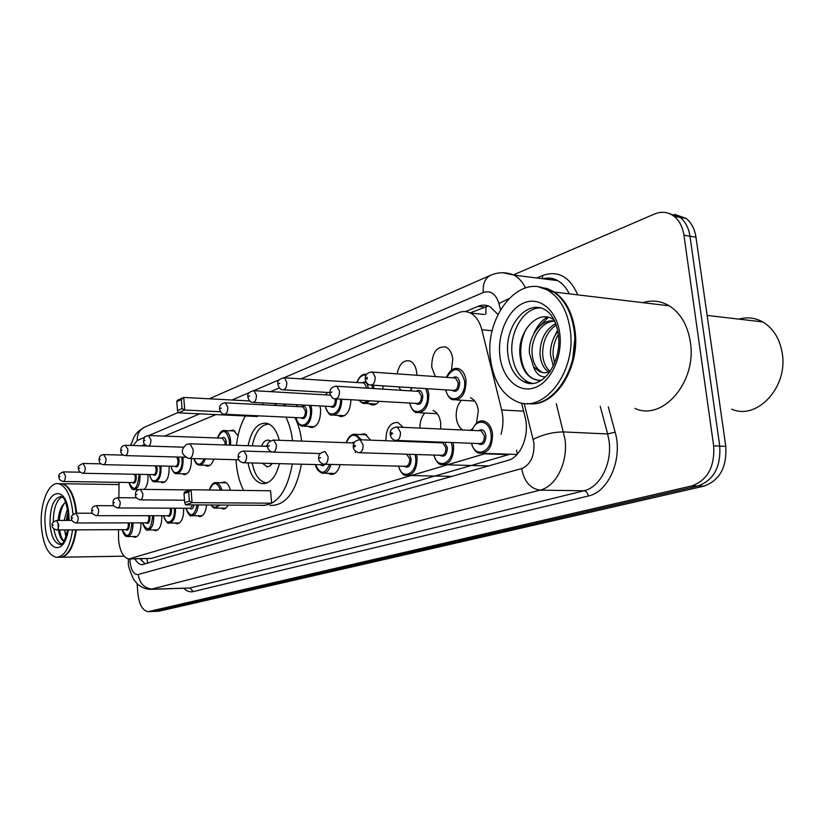<?xml version="1.0" encoding="UTF-8"?>
<svg xmlns="http://www.w3.org/2000/svg" width="824" height="824" viewBox="0 0 824 824"><rect width="100%" height="100%" fill="white"/><g stroke="black" fill="none" stroke-linecap="round" stroke-linejoin="round"><path stroke-width="1.24" d="M168.982 466.157L169.147 467.661C169.167 477.096 166.87 482.102 162.246 482.699L160.505 481.886M191.281 458.535L191.343 459.164C191.353 468.897 188.923 474.037 184.03 474.603L182.238 473.759M229.803 430.787L233.192 430.066L238.033 435.659M319.949 405.923L320.608 409.621C320.567 421.322 317.199 427.265 310.514 427.44L308.506 426.441M397.086 373.869C399.29 363.992 403.564 359.686 409.899 360.964C413.648 362.684 415.924 366.618 416.748 372.767L416.892 375.26M435.391 376.568L431.694 367.041C431.951 352.744 436.668 346.08 445.846 347.048C449.616 348.913 451.923 352.888 452.757 358.965L451.501 370.079M147.846 474.511L147.97 475.778C148.227 481.958 147.012 486.5 144.334 489.384M462.645 429.994C459.164 427.625 457.052 423.598 456.311 417.892C455.744 410.62 457.464 404.738 461.492 400.268M470.483 397.796C474.748 399.671 477.353 403.925 478.301 410.568L476.478 423.206M419.91 428.089C419.869 421.816 421.507 416.8 424.834 413.03M433.012 410.496C437.214 412.206 439.779 416.408 440.727 423.093L440.675 429.016M385.838 440.727C386.116 428.315 390.113 422.228 397.827 422.465L403.163 427.337M359.944 434.547L364.702 433.774L370.676 440.16M183.608 508.243L183.649 508.769C183.711 518.1 181.424 523.106 176.789 523.807L174.925 523.003M161.751 515.721L161.782 516.051C161.844 525.104 159.681 529.986 155.293 530.697L153.491 529.925M221.296 482.74L224.447 481.947C227.208 482.637 229.154 485.408 230.287 490.259M140.904 522.849L140.914 523.003C140.976 531.799 138.926 536.558 134.765 537.279L133.014 536.527M118.502 529.657L118.553 539.421C119.758 551.081 123.198 557.601 128.863 558.981L485.944 453.437M501.023 434.269C503.34 426.132 503.546 418.036 501.651 409.95L481.834 329.744C479.671 321.514 475.86 315.942 470.401 313.027L484.419 314.49M129.904 558.96L151.142 558.414L510.005 454.23M119.058 482.339L118.883 497.706M470.401 313.027C466.569 311.163 462.635 311.06 458.587 312.718L300.966 378.865M279.377 387.929L270.55 391.637M249.322 400.546L248.488 400.897M215.857 414.585L164.625 436.092M144.797 444.414L141.501 445.794M213.766 459.133C212.129 464.077 209.832 466.405 206.875 466.106L205.032 465.23M350.952 399.733C350.282 411.083 346.626 416.635 339.982 416.408L337.943 415.368M382.851 385.838L382.954 389.144M379.091 401.319C376.65 404.388 373.983 405.521 371.109 404.718L369.059 403.636M400.938 390.267L398.651 386.858M206.618 504.968C205.712 512.549 203.291 516.411 199.336 516.566L197.41 515.742M228.578 505.091L225.158 508.666L222.995 508.974L221.007 508.12M340.075 464.643C338.128 471.534 334.966 474.768 330.589 474.325L328.385 473.337M405.305 440.758L405.202 441.458M433.805 441.839L432.518 442.488M426.863 442.272L425.627 441.53M472.42 428.923L470.319 430.334M134.94 558.868C136.908 562.473 139.215 564.409 141.852 564.687L507.924 460.41C520.923 457.32 529.945 434.701 525.032 416.8L521.541 402.926M145.251 564.059L140.276 558.775M130.45 445.444L131.418 443.199M513.599 274.804L654.38 214.065C661.538 211.129 668.12 211.902 674.125 216.372C679.388 220.647 682.663 226.94 683.941 235.231L713.666 445.856C714.841 466.817 707.569 480.165 691.861 485.892L148.114 611.686C142.49 610.594 139.06 604.363 137.804 593.012L137.145 583.753M674.65 214.364L686.135 218.422C691.408 222.676 694.694 228.928 695.971 237.168L725.789 446.361C726.974 467.177 719.702 480.433 703.974 486.119L159.269 611.151L153.079 611.48L697.938 486.006L154.315 611.356L149.35 611.552M725.789 446.361L719.754 446.114C720.928 467.002 713.656 480.299 697.938 486.006C713.656 480.299 720.928 467.002 719.754 446.114L689.976 236.2L719.754 446.114L713.666 445.856M668.655 213.334L680.15 217.402C685.424 221.666 688.699 227.939 689.976 236.2C688.699 227.939 685.424 221.666 680.15 217.402L668.655 213.334M497.943 314.449L490.136 306.734C486.201 304.777 482.153 304.653 477.982 306.363L465.467 311.596M470.144 312.904L488.323 305.951M159.269 611.151L153.697 611.46M76.354 529.863C73.655 547.28 68.351 556.416 60.44 557.251M75.839 529.873C74.757 538.288 72.656 545.055 69.556 550.164L67.98 552.41M75.674 529.873C74.582 538.422 72.46 545.292 69.319 550.473C66.291 555.221 62.984 557.477 59.39 557.24L57.773 557.261M73.017 514.433L73.017 514.433C71.255 496.316 66.425 486.067 58.535 483.698L61.573 483.739C65.158 484.368 68.31 487.406 71.029 492.855C73.655 498.345 75.314 505.122 76.004 513.197M72.594 529.884C69.824 547.682 64.406 556.818 56.351 557.292C48.039 555.098 43.044 544.736 41.355 526.186C39.706 504 48.544 481.566 58.535 483.698M53.272 522.056C53.426 508.83 56.32 500.436 61.965 496.882M66.219 520.408L68.145 511.714M64.118 520.408L67.558 508.47M65.642 502.269C61.44 505.246 58.937 511.292 58.123 520.418M61.563 543.943C57.855 541.965 55.301 536.98 53.9 528.987M58.041 524.445C58.319 532.036 59.864 537.423 62.675 540.606M65.992 537.063L64.571 529.925M66.723 534.889L65.117 532.098M59.586 483.709L61.573 483.739M68.382 488.467L71.255 493.143C73.841 498.551 75.489 505.236 76.179 513.197M60.914 483.667L62.253 483.75C69.927 485.975 74.747 495.801 76.684 513.208M64.107 541.038C61.965 539.195 60.471 535.497 59.616 529.956M59.307 520.408C59.925 513.074 61.697 507.265 64.602 502.98M67.702 520.408L68.474 514.547M59.575 534.797L58.566 529.956M58.246 520.418L59.967 510.736M67.403 532.325L66.981 529.914M66.651 520.408L68.001 512.085M292.314 463.984C287.082 492 276.637 505.802 260.961 505.411L260.24 505.277M243.626 490.424C239.66 482.782 237.209 473.728 236.282 463.273L236.045 459.72M301.399 464.221C296.146 492.103 285.65 505.854 269.901 505.462M248.106 445.722C251.413 429.86 257.706 422.382 266.955 423.289C272.662 425.071 276.771 430.736 279.274 440.294M271.642 503.196L270.55 490.764L191.055 489.765L192.074 502.64L271.642 503.196L264.823 505.308L185.555 504.844L184.72 502.681L189.376 501.105L188.645 491.907L183.999 493.535L184.72 502.681M236.478 445.341C237.734 433.96 240.701 424.164 245.377 415.966M274.114 403.502L277.029 405.521M285.887 417.109C289.255 423.824 291.48 431.714 292.551 440.768M279.408 463.665C275.772 477.539 269.87 484.172 261.692 483.554C254.801 481.638 250.249 474.748 248.045 462.872M262.938 404.78L262.774 402.905M176.8 401.618L177.5 410.579L182.073 408.56L181.362 399.558L176.8 401.618L177.356 400.32L183.742 397.436L184.741 410.033L178.334 412.845L257.037 416.501L258.695 415.842M283.096 403.976L286.021 405.985M294.92 417.541C298.309 424.226 300.544 432.075 301.625 441.098M189.376 501.105L192.074 502.64L185.555 504.844M183.999 493.535L184.545 492.041L191.055 489.765L188.645 491.907M182.073 408.56L184.741 410.033L220.451 411.743M181.362 399.558L183.742 397.436L249.713 400.958M178.334 412.845L177.5 410.579M267.264 482.874L265.472 482.72C258.839 480.897 254.431 474.315 252.257 462.975M270.251 440.861L268.748 440.201C265.761 439.728 263.35 441.716 261.527 446.165M252.288 445.856C255.183 431.786 260.765 424.525 269.015 424.072M262.32 463.232L267.295 466.827L269.881 465.951L272.178 463.479M269.85 451.871L269.685 450.8M267.532 446.742L265.792 446.309M738.963 319.135C747.255 316.828 755.186 317.755 762.766 321.916C773.221 328.22 779.7 338.571 782.192 352.971C788.434 387.095 756.937 420.673 731.671 409.168M539.555 287.205L547.208 288.565L554.459 292.077C565.521 299.761 572.361 312.523 574.967 330.352C580.518 367.504 554.995 407.118 529.595 403.667M642.782 302.655C652.021 299.802 660.858 300.853 669.294 305.828C680.624 313.161 687.649 325.202 690.347 341.96C697.135 381.996 662.537 421.507 634.954 408.416M574.73 339.581L572.731 358.718M539.133 287.123L553.594 291.974C564.656 299.658 571.495 312.42 574.101 330.269C579.818 368.307 552.997 408.467 527.247 403.461M570.208 329.878C576.738 372.623 542.759 415.018 515.958 401.185C501.898 394.253 493.432 380.338 490.548 359.449C483.946 315.963 520.85 270.931 549.721 291.511C560.773 299.205 567.602 311.997 570.208 329.878M532.613 383.459L528.246 382.048C519.408 377.433 514.063 368.513 512.198 355.278C509.016 332.69 523.601 307.507 540.317 307.949M549.855 371.851L544.468 372.808L540.709 372.108L539.277 371.511L541.286 371.665C535.868 368.441 532.798 362.385 532.077 353.486C531.016 338.036 541.79 320.845 554.696 321.195M545.601 376.887C540.029 377.114 535.991 373.715 533.499 366.701L529.42 353.259C528.143 336.522 541.069 318.291 554.676 321.144M550.174 371.387C545.704 367.72 543.201 362.055 542.645 354.402C542.522 341.404 547.043 331.598 556.21 324.975M549.011 372.149C543.706 368.843 540.709 362.859 540.008 354.176C539.977 339.89 545.21 329.682 555.706 323.575M573.504 326.356L574.524 327.313M554.583 363.147L553.089 355.298C552.708 348.202 554.377 341.414 558.106 334.935M553.264 366.052L550.494 355.072C550.144 346.183 552.605 338.252 557.879 331.289M573.967 329.281L574.73 328.663M573.669 327.303L574.184 326.984M554.068 319.908C538.453 308.145 517.709 331.217 519.893 354.269C521.407 369.409 527.36 378.092 537.773 380.307L541.687 380.091M539.277 371.511L533.499 366.701M538.288 380.338L533.447 378.865C520.129 372.613 515.999 345.369 527.278 327.334M538.762 326.994L548.351 317.302M571.289 317.364L572.371 318.157M570.445 314.902L571.279 314.912M533.581 334.194C536.784 326.531 541.317 320.824 547.177 317.065M571.629 318.486L572.762 319.475M570.404 314.799L571.259 314.871M553.841 337.809L557.632 330.074M571.362 317.611L572.103 317.312M146.919 558.662L147.805 563.328M486.026 306.415L485.779 314.202M516.617 450.182L517.287 454.23M151.142 558.414L130.81 558.775M492.237 330.743L481.834 329.744M523.611 411.176L501.651 409.95M508.81 454.632L484.759 453.839M129.976 558.96L130.048 561.566C131.109 570.466 133.828 574.781 138.216 574.503L521.633 468.578C530.44 464.818 534.529 456.29 533.911 443.013L524.136 403.317M556.272 403.636L565.006 439.243C568.22 462.192 555.932 486.675 540.039 490.136L150.514 589.376C145.59 589.119 141.223 587.327 137.412 584.02L133.519 579.272C129.45 569.961 127.751 564.43 128.431 562.689M608.266 406.788L615.137 432.137C623.016 458.772 608.658 492.062 588.305 496.007L193.352 591.591L189.85 588.006L152.656 589.16C144.519 588.501 139.709 583.608 138.216 574.503M521.633 468.578C524.157 481.525 530.296 488.714 540.039 490.136L583.907 490.785C599.965 487.406 612.335 463.51 609.07 441.098L607.669 433.96L563.626 431.931C553.059 432.003 542.934 434.485 533.241 439.367M193.352 591.591C189.994 592.343 186.801 591.261 183.762 588.346M151.657 589.335L189.85 588.006L583.907 490.785C586.225 491.135 587.687 492.876 588.305 496.007M536.764 277.987L542.81 275.443C558.106 270.231 569.745 276.699 577.727 294.858M691.861 485.892L703.974 486.119M683.941 235.231L695.971 237.168M615.137 432.137L607.669 433.96L600.222 406.304M502.856 272.723L514.238 275.154C518.821 277.781 522.55 282.024 525.413 287.906M569.271 293.849C566.335 287.731 562.442 283.322 557.601 280.613C552.914 278.1 548.001 277.482 542.882 278.759M500.498 309.639L498.942 303.51C495.863 293.838 490.641 290.182 483.276 292.53L284.105 377.711M279.13 379.833L253.895 390.627M249.085 392.688L231.956 400.011M199.635 413.833L148.917 435.525M144.602 437.369L137.237 440.521L133.086 445.526M542.192 278.677L542.81 275.443M508.532 298.834L498.942 303.51M483.276 292.53C482.607 284.074 485.006 278.337 490.486 275.329L491.094 275.072M137.237 440.521C137.042 434.31 139.349 429.932 144.169 427.378L144.612 427.182M548.763 279.501L548.815 278.079M484.265 307.033L477.982 306.363M60.461 544.427L59.781 544.406C54.394 542.965 51.15 536.228 50.027 524.198C49.965 507.069 53.694 497.83 61.203 496.491C62.058 498.705 64.694 492.701 68.608 516.143M68.299 529.904C64.406 556.664 46.123 551.668 45.145 524.775C42.271 490.661 67.012 480.104 68.959 515.937L69.092 520.408M266.636 446.33L190.097 443.806L186.564 444.332C180.198 450.141 180.971 454.858 188.881 458.474L190.025 458.381C192.25 457.073 193.29 454.178 193.166 449.677L190.097 443.806L189.365 443.765M532.757 383.448L523.982 381.749C515.165 377.124 509.819 368.184 507.965 354.917C503.67 326.685 527.411 297.752 546.013 310.308C552.451 314.747 556.571 322.802 558.384 334.482M559.784 333.751C562.833 357.049 550.504 382.666 534.302 387.826C518.131 393.347 502.362 378.175 499.9 355.978C497.202 333.864 508.171 309.206 524.033 302.841C539.844 296.146 556.972 310.36 559.784 333.751M132.952 522.869L132.973 523.147C133.025 531.418 131.119 535.888 127.236 536.568C125.145 536.609 123.445 534.292 122.127 529.636M122.23 529.636C127.071 538.999 130.305 536.877 131.912 523.271L131.881 522.869M129.203 522.869L129.368 524.126C129.141 529.358 127.854 531.181 125.505 529.626M56.712 529.966L126.01 529.626C127.566 529.358 128.338 527.566 128.317 524.249L128.111 522.88M56.537 520.418L58.679 524.435C58.689 527.844 57.958 529.688 56.485 529.966C53.272 528.843 51.871 527.401 52.262 525.65M53.292 525.073L52.612 525.321L53.292 525.073M153.676 515.711L153.717 516.174C153.769 524.692 151.75 529.286 147.661 529.956C146.62 531.253 144.849 528.884 142.367 522.849M142.48 522.849C147.548 532.448 150.936 530.265 152.636 516.298L152.584 515.711M149.741 515.711L149.958 517.204C149.731 522.571 148.372 524.445 145.91 522.838M76.138 522.982L146.456 522.838C148.093 522.581 148.907 520.737 148.876 517.328L148.608 515.711M75.952 513.208L78.198 517.307C78.208 520.819 77.435 522.715 75.88 522.982C72.636 521.839 71.204 520.366 71.585 518.584M72.677 517.966L71.956 518.224L72.677 517.966M175.399 508.212L175.46 508.872C175.512 517.647 173.38 522.365 169.054 523.013C167.859 524.208 166.036 521.777 163.574 515.721M163.688 515.721C165.984 527.391 175.584 521.52 174.348 508.995L174.266 508.202M171.258 508.192L171.547 509.943C171.299 515.453 169.878 517.379 167.282 515.731M96.532 515.659L167.869 515.731C169.6 515.474 170.455 513.589 170.434 510.077L170.074 508.181M96.326 505.637L98.684 509.819C98.695 513.445 97.871 515.391 96.223 515.659C92.957 514.485 91.495 512.991 91.855 511.158M93.009 510.499L92.257 510.777L93.009 510.499M194.103 504.896C193.166 508.83 191.704 509.953 189.705 508.274M117.945 507.955L190.334 508.274L192.94 504.885M117.729 497.686L120.201 501.95C120.222 505.699 119.346 507.708 117.605 507.955C114.237 506.75 112.754 505.225 113.156 503.371M114.382 502.65L113.588 502.939L114.382 502.65M198.285 504.916C197.42 511.992 195.154 515.597 191.487 515.731C190.2 516.864 188.305 514.372 185.802 508.253M185.925 508.253C190.375 517.832 194.103 516.72 197.132 504.906M215.507 482.617L216.413 482.658C218.916 483.276 220.708 485.779 221.79 490.146M220.564 490.136C216.949 481.443 213.241 481.391 209.461 489.992M140.245 489.332L142.851 493.679C142.861 497.562 141.944 499.612 140.08 499.849C136.609 498.551 135.105 496.985 135.569 495.173M136.856 494.4L136.032 494.709L136.856 494.4M219.915 505.04L215.043 508.089C214.075 508.336 212.705 507.306 210.934 504.988M213.56 490.043L216.403 490.084M211.202 504.988C213.581 507.996 216.001 508.006 218.473 505.03M324.975 464.262C323.502 466.044 322.019 466.199 320.505 464.695M243.688 462.758L321.36 464.715L323.296 464.139M243.368 451.037L244.028 451.078L246.603 455.765C246.603 460.297 245.387 462.614 242.967 462.748C240 461.934 238.404 460.245 238.177 457.67M239.835 456.599L238.805 456.98L239.835 456.599M331.011 464.417C329.147 470.71 326.222 473.635 322.215 473.203C318.404 471.575 316.148 468.702 315.448 464.571M315.623 464.571C320.114 474.789 324.79 474.727 329.641 464.386M354.207 434.217L356.019 434.382L361.355 439.81M359.758 439.676C354.804 432.909 350.344 433.918 346.379 442.704M355.206 452.592L355.7 451.47M272.991 440.037L273.764 440.098L276.421 444.867C276.421 449.595 275.113 452.005 272.497 452.077C269.448 451.089 267.831 449.358 267.656 446.907M269.438 445.743L268.336 446.144L269.438 445.743M353.877 443.168L352.425 442.921M351.539 442.89L354.485 442.107M416.584 454.518L417.068 457.341C417.088 469.268 413.391 475.293 405.974 475.438C403.575 475.86 401.031 472.76 398.353 466.127M398.569 466.137C401.978 481.257 417.758 473.594 415.626 457.516L415.069 454.477M409.301 454.292L411.166 458.906C410.754 466.065 408.447 468.526 404.244 466.281M324.79 464.262L405.264 466.302C408.251 466.271 409.744 463.861 409.734 459.071L406.685 454.209M324.265 451.593L325.181 451.655L328.107 456.702C328.107 461.687 326.664 464.19 323.781 464.231C320.515 463.006 318.837 461.213 318.723 458.834M320.721 457.608L319.506 458.02L320.721 457.608M452.963 442.57L453.612 445.99C453.612 458.515 449.585 464.746 441.551 464.685C438.77 464.705 436.154 461.502 433.712 455.064M433.96 455.064C437.503 470.782 454.415 462.831 452.118 446.165L451.387 442.509M434.639 441.87L434.392 442.56M444.579 442.251L447.381 447.638C446.938 455.085 444.466 457.629 439.964 455.26M359.635 452.737L441.046 455.291C444.28 455.342 445.897 452.85 445.897 447.823L442.787 442.869L441.448 442.828M359.037 439.676L360.109 439.759L363.127 444.909C363.106 450.141 361.53 452.747 358.399 452.695C355 451.15 353.311 449.327 353.321 447.205M355.463 445.846L354.444 445.197L354.495 447.051L355.463 445.846M440.397 442.787L441.334 442.127M481.669 420.992L484.687 421.394C488.951 423.186 491.567 427.347 492.536 433.898C492.474 447.102 488.086 453.54 479.352 453.221C476.128 452.747 473.46 449.43 471.328 443.261M471.586 443.271C475.252 459.637 493.452 451.377 490.98 434.083C489.806 420.292 476.097 417.861 472.142 430.416M478.507 430.695C482.184 428.501 484.667 430.159 485.933 435.659C485.439 443.415 482.782 446.031 477.972 443.518M396.818 440.438L479.084 443.559C482.607 443.724 484.368 441.149 484.399 435.844L481.216 430.818L479.599 430.746M396.128 426.956L397.415 427.089L400.485 432.322C400.454 437.853 398.723 440.541 395.314 440.377C392.626 439.738 390.937 437.874 390.236 434.794M392.543 433.3L391.452 432.641L391.513 434.547L392.543 433.3M139.853 474.356L139.998 475.788C140.028 484.378 137.989 488.972 133.91 489.559C132.231 490.095 130.573 487.746 128.935 482.493M129.038 482.493C133.91 492.052 137.206 489.858 138.937 475.912L138.762 474.336M135.775 474.284L136.351 476.911C136.094 482.287 134.765 484.162 132.355 482.545M63.366 481.484L132.849 482.555C134.487 482.328 135.301 480.485 135.291 477.044L134.539 474.253M63.283 471.884L65.405 475.798C65.405 479.352 64.622 481.237 63.077 481.474C60.286 480.68 58.906 479.249 58.937 477.168M59.297 476.766L59.987 476.468L59.297 476.766M160.855 465.972L161.051 467.641C161.071 476.509 158.919 481.226 154.603 481.783C152.811 482.236 151.091 479.815 149.463 474.542M149.566 474.542C151.647 486.222 161.164 480.217 159.959 467.785L159.732 465.941M156.519 465.869L157.25 468.825C156.982 474.346 155.582 476.272 153.048 474.603M83.09 473.275L153.573 474.614C155.303 474.397 156.169 472.512 156.158 468.959L155.19 465.838M82.997 463.449L85.222 467.435C85.212 471.101 84.398 473.048 82.75 473.275C79.773 472.245 78.373 470.782 78.548 468.877M78.929 468.434L79.66 468.125L78.929 468.434M182.877 457.155L183.113 459.112C183.134 468.269 180.858 473.11 176.295 473.635C174.328 473.924 172.556 471.441 170.97 466.199M171.083 466.199C173.246 478.219 183.278 472.018 181.991 459.256L181.713 457.124M178.221 457.032L179.148 460.348C178.87 466.024 177.397 468.001 174.729 466.291M103.783 464.664L175.296 466.302C177.129 466.096 178.035 464.159 178.035 460.492L176.738 456.99M103.69 454.591L106.018 458.659C106.018 462.439 105.142 464.437 103.402 464.654C100.641 464.242 99.22 462.748 99.138 460.173M99.55 459.699L100.312 459.37L99.55 459.699M205.351 458.906C203.796 463.325 201.695 465.385 199.037 465.086C197.06 465.097 195.319 462.933 193.805 458.597M193.949 458.608C197.111 465.972 200.5 466.065 204.125 458.875M125.433 445.29L127.885 449.43C127.885 453.344 126.958 455.404 125.104 455.6C122.302 455.147 120.85 453.622 120.778 451.027M121.21 450.512L122.014 450.172L121.21 450.512M223.974 430.509L225.096 430.602C228.114 431.642 229.958 435.021 230.617 440.747L230.586 445.145M229.391 445.104L229.433 440.892C226.446 429.479 222.542 428.511 217.701 437.997M221.718 438.141C224.015 436.463 225.539 437.781 226.291 442.107L226.157 445.001M224.962 444.96L225.117 442.251L222.356 438.172M148.32 435.494L150.905 439.717C150.895 443.776 149.906 445.897 147.939 446.072C145.086 445.557 143.623 444.002 143.541 441.407M144.015 440.84L144.859 440.479L144.015 440.84M310.947 405.449L311.699 409.394C311.657 420.415 308.506 426.008 302.264 426.173C299.411 425.534 297.34 422.681 296.032 417.593M296.197 417.593C298.752 431.642 312.152 424.319 310.401 409.559L309.546 405.377M301.419 406.788C304.077 404.986 305.848 406.387 306.724 410.98C306.332 417.613 304.386 419.89 300.884 417.82M224.931 414.256L301.646 417.85C304.159 417.799 305.416 415.564 305.436 411.145L303.005 406.871L302.171 406.829M224.767 402.781L225.488 402.833L227.805 407.252C227.774 411.835 226.559 414.153 224.159 414.225C222.233 414.256 220.708 412.618 219.606 409.301M220.193 408.529L221.192 408.107L220.193 408.529M297.433 404.738L296.743 406.541M341.888 399.218C341.301 409.981 337.881 415.255 331.629 415.059C329.785 415.667 327.653 412.711 325.233 406.201M325.408 406.211C327.901 420.106 341.538 413.988 340.539 399.135M336.501 398.909L336.563 399.434C336.13 406.304 334.06 408.653 330.352 406.479M253.411 402.411L331.155 406.52C333.844 406.52 335.203 404.224 335.234 399.599L335.141 398.919M253.236 390.597L254.06 390.679L256.439 395.17C256.408 399.959 255.09 402.349 252.505 402.359C250.568 402.349 249.044 400.691 247.921 397.353M248.56 396.509L249.62 396.056L248.56 396.509M327.066 392.42L326.047 394.871M373.612 385.251L373.746 388.567M369.564 400.783L367.216 402.74L364.177 403.544L362.663 403.286L358.574 400.165M359.037 400.186C361.757 403.101 364.661 403.266 367.741 400.68M372.366 388.475L372.201 385.158M362.241 382.851C365.207 380.966 367.164 382.418 368.132 387.218L368.194 388.217M366.814 388.135L364.218 382.985L363.075 382.913M283.404 377.691L284.373 377.783L286.814 382.357C286.752 387.373 285.341 389.845 282.55 389.773C280.551 389.68 279.017 387.98 277.946 384.695M278.636 383.747L279.758 383.273L278.636 383.747M365.094 374.158L366.567 374.251C362.612 373.55 359.367 376.3 356.823 382.501M365.949 375.239C362.158 374.611 359.182 377.031 357.039 382.511M427.532 388.712L428.799 393.996C428.686 406.737 424.628 412.937 416.645 412.608C414.019 412.474 411.66 409.281 409.569 403.049M409.796 403.06C412.824 418.88 429.572 410.723 427.347 394.181L425.895 388.609M416.274 391.225C419.54 389.227 421.723 390.751 422.815 395.819C422.31 403.297 419.88 405.82 415.523 403.389M336.048 398.888L416.47 403.441C419.684 403.595 421.311 401.123 421.363 396.004L418.602 391.379L417.202 391.287M335.677 386.126L336.831 386.25L339.488 391.06C339.426 396.375 337.84 398.96 334.74 398.816C332.669 398.641 331.083 396.89 329.991 393.542M330.784 392.512L332.021 392.018L330.784 392.512M412.062 387.723L410.558 390.875M456.002 368.369L459.164 368.884C462.923 370.687 465.22 374.57 466.044 380.534C465.869 393.975 461.44 400.382 452.778 399.753C449.811 399.166 447.411 395.87 445.578 389.876M445.825 389.886C448.915 406.366 466.93 397.899 464.54 380.729C460.08 367.102 454.137 365.98 446.721 377.371M452.778 377.794C456.249 375.723 458.556 377.279 459.71 382.48C459.153 390.277 456.548 392.873 451.892 390.277M371.572 385.117L452.87 390.339C456.352 390.627 458.134 388.063 458.216 382.666L455.425 377.979L453.736 377.866M371.14 371.954L372.5 372.129L375.198 377.001C375.105 382.624 373.375 385.292 369.997 385.014C367.71 384.551 366.134 382.779 365.279 379.689M366.144 378.525L367.185 379.122L367.123 377.258L366.144 378.525M141.048 558.765L141.635 560.928M134.765 537.279L135.404 537.279M222.995 508.974L224.066 508.974M199.336 516.566L200.273 516.566M155.293 530.697L156.014 530.697M176.789 523.807L177.613 523.807M330.589 474.325L332.525 474.367M371.109 404.718L373.983 404.883M339.982 416.408L342.434 416.522M310.514 427.44L312.605 427.532M206.875 466.106L208.06 466.137M184.03 474.603L185.07 474.624M162.246 482.699L163.162 482.709M142.861 564.667L141.852 564.687M148.732 611.655L153.079 611.48M674.125 216.372L686.135 218.422M209.265 398.795L490.486 275.329C498.273 271.941 506.194 271.879 514.238 275.154L557.601 280.613C553.213 278.028 548.475 277.431 543.387 278.821M178.19 412.443L144.169 427.378C135.291 432.734 134.858 436.092 133.715 437.678L130.779 445.454M128.4 562.308L128.297 558.899M61.491 557.209L124.074 556.179M60.585 544.396L59.781 544.406C62.119 545.766 64.828 540.935 67.887 529.914M68.732 520.408L68.608 516.257M62.253 483.75L119.037 484.574M261.692 483.554L264.782 483.606M266.43 466.745L267.882 466.775M270.025 463.428L271.518 464.396M238.816 459.792L189.633 458.494M265.503 446.299L267.666 445.022M528.246 382.048L523.982 381.749C541.883 391.328 561.855 362.776 558.487 335.378M549.721 291.511L553.594 291.974M554.459 292.077L669.294 305.828M707.126 315.417L762.766 321.916M533.447 378.865L532.85 378.824M72.059 520.397L56.774 520.418C52.901 521.891 51.397 523.59 52.262 525.527M127.833 536.568L137.155 536.496M92.463 513.239L76.21 513.208C72.162 514.784 70.617 516.524 71.575 518.44M148.341 529.945L157.827 529.904M113.928 505.73L96.624 505.648C92.968 506.121 91.371 507.914 91.845 511.004M169.826 523.013L179.488 522.993M136.537 497.861L118.069 497.696C114.33 498.139 112.692 499.972 113.145 503.196M192.363 515.731L202.21 515.742M226.373 482.823L216.413 482.658C213.54 482.081 211.181 484.522 209.317 489.992M190.488 489.961L140.626 489.343C136.805 489.744 135.105 491.619 135.548 494.977M216.043 508.089L226.064 508.14M140.482 499.859L184.525 500.209M271.755 451.923L244.028 451.078C239.897 451.552 237.93 453.633 238.146 457.341M324.038 473.244L334.771 473.47M366.845 434.825L356.019 434.382C351.941 433.424 348.665 436.195 346.173 442.704M352.497 442.931L273.764 440.098C268.902 441.19 266.852 443.333 267.615 446.536M273.352 452.108L320.196 453.53M325.181 451.655C320.546 452.345 318.373 454.601 318.672 458.422M408.508 475.489L451.974 476.406M434.372 441.86L434.135 442.55M441.53 442.828L360.109 439.759C355.35 440.274 353.063 442.591 353.259 446.721M444.61 464.767L488.591 465.941M484.687 421.394C479.702 419.54 475.417 422.547 471.853 430.396M479.692 430.746L397.415 427.089C392.409 427.44 389.999 429.829 390.164 434.248M483.07 453.344L517.07 454.467M134.673 489.569L138.72 489.621M58.926 477.014C58.02 475.046 59.575 473.347 63.572 471.884L80.185 472.214M155.468 481.803L164.934 481.947M78.538 468.702C77.518 466.775 79.114 465.024 83.317 463.459L101.198 463.871M177.263 473.656L186.904 473.852M99.127 459.977C98.973 456.506 100.621 454.714 104.051 454.601L123.456 455.136M125.536 455.61L185.41 457.227M200.139 465.117L209.945 465.344M120.757 450.81C120.665 447.154 122.364 445.321 125.856 445.3L147.383 445.98M222.418 438.172L148.794 435.515C143.18 436.988 144.859 436.349 143.52 441.159M148.433 446.083L183.227 447.174M217.567 437.997C219.596 432.312 222.099 429.84 225.096 430.602L235.015 430.993M302.243 406.829L225.488 402.833C221.326 403.235 219.359 405.264 219.565 408.941M304.221 426.255L314.696 426.708M297.217 404.718L296.558 406.531M333.926 415.172L344.566 415.687M247.88 396.941C247.128 393.728 249.198 391.647 254.06 390.679L330.424 395.129M326.819 392.409L325.851 394.861M363.157 382.913L284.373 377.783C279.212 378.783 277.049 380.925 277.894 384.221M283.611 389.845L329.909 392.595M365.362 403.441L376.156 404.038M417.294 391.297L336.831 386.25C332.103 386.507 329.806 388.753 329.93 393.007M419.931 412.783L437.256 413.679M411.722 387.702L410.311 390.854M453.839 377.876L372.5 372.129C367.648 372.129 365.217 374.446 365.197 379.071M456.723 399.99L474.727 401.061M459.164 368.884C454.024 367.144 449.791 369.966 446.454 377.351"/></g></svg>
